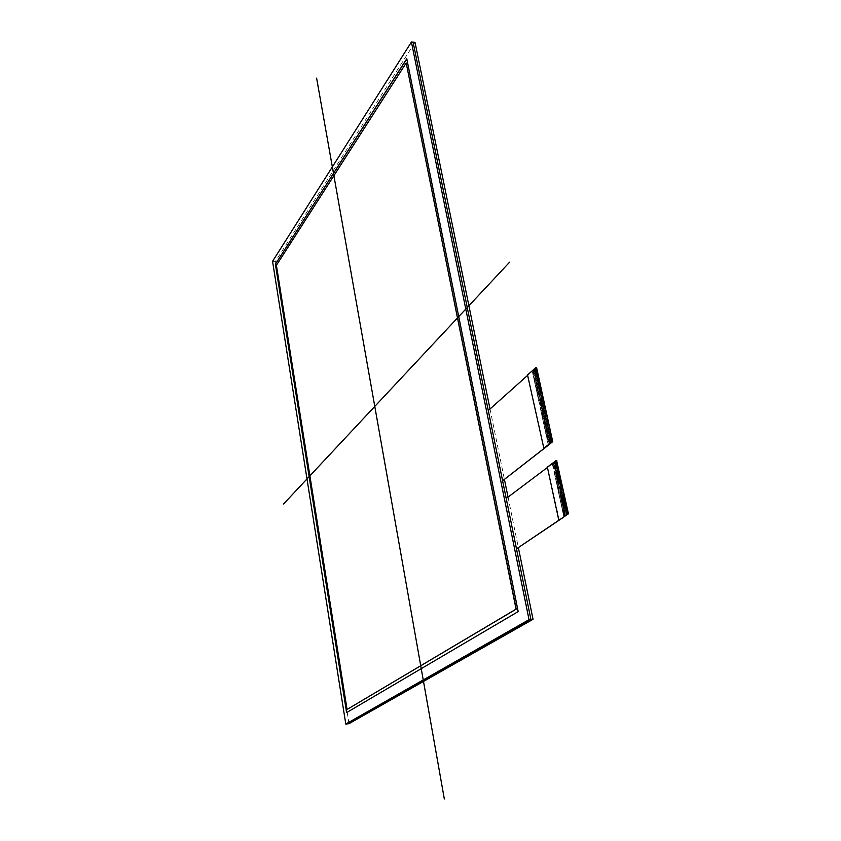 <?xml version="1.0" encoding="UTF-8"?>
<svg xmlns="http://www.w3.org/2000/svg" width="841" height="841" viewBox="0 0 841 841"><rect width="100%" height="100%" fill="white"/><g stroke="black" fill="none" stroke-linecap="round" stroke-linejoin="round"><path stroke-width="0.63" stroke-dasharray="4.21 3.15" d="M536.674 368.011L532.395 371.827L536.684 368.011M536.358 367.538L532.258 371.207L532.595 372.731L536.884 368.915L532.595 372.731L532.784 373.625L537.084 369.819L532.784 373.625M548.132 444.479L552.569 441.01L548.132 444.479L548.269 445.131M556.942 461.078L552.453 464.442L556.952 461.068M559.286 519.99L547.449 467.459L556.658 460.532L552.316 463.79L552.453 464.442M568.285 513.147L563.68 516.248L563.817 516.921M568.074 512.18L563.47 515.291L568.169 512.558L563.554 515.67L563.691 516.248L568.274 513.136M567.864 511.223L563.26 514.324L567.959 511.591L563.344 514.713L563.481 515.291L568.064 512.169M567.654 510.256L563.05 513.367L567.749 510.634L563.134 513.756L563.281 514.324L567.854 511.212M567.444 509.289L562.839 512.411L567.538 509.667L562.923 512.789L563.071 513.367L567.643 510.245M567.023 507.365L562.429 510.498L567.118 507.743L562.513 510.876L562.65 511.454L567.233 508.321L562.734 511.833L567.328 508.7L562.724 511.833L562.86 512.411L567.433 509.278M562.429 510.498L567.023 507.354M566.897 506.776L562.303 509.919L566.908 506.776M562.219 509.541L566.813 506.398L562.219 509.541L562.45 510.498M566.687 505.819L562.093 508.963L566.697 505.819M562.019 508.574L566.603 505.43L562.019 508.574L562.24 509.53M566.477 504.852L561.893 508.006L566.487 504.852M561.809 507.617L566.392 504.474L561.809 507.617L562.03 508.574M566.266 503.896L561.683 507.049L566.287 503.896M561.599 506.671L566.182 503.507L561.599 506.671L561.82 507.617M566.056 502.929L561.473 506.093L566.077 502.929M561.389 505.714L565.972 502.55L561.389 505.714L561.62 506.66M565.846 501.972L561.273 505.136L565.867 501.972M565.636 501.015L561.063 504.18L561.199 504.758L565.762 501.583L561.189 504.758L561.41 505.704M561.084 504.18L565.657 501.005M565.551 500.637L561.063 504.18M565.425 500.048L560.852 503.223L561 503.801L565.551 500.626M560.873 503.223L565.446 500.048M565.215 499.091L560.663 502.266L560.789 502.844L565.341 499.67L560.852 503.223M560.663 502.266L565.236 499.091M565.015 498.135L560.442 501.32L560.579 501.888L565.131 498.713L560.653 502.277M560.463 501.32L565.026 498.135M564.805 497.178L560.232 500.363L560.379 500.931L564.931 497.746L560.442 501.32M560.253 500.363L564.816 497.178M564.721 496.8L560.232 500.363M564.595 496.222L560.032 499.407L560.169 499.985L564.721 496.789M564.385 495.254L559.822 498.461L559.959 499.028L564.511 495.833L560.032 499.407L564.616 496.211M564.174 494.298L559.612 497.504L559.759 498.072L564.3 494.876L559.822 498.461L564.406 495.254M563.964 493.341L559.412 496.558L559.549 497.126L564.09 493.919L559.612 497.504L564.195 494.298M559.328 496.169L563.985 493.341M563.764 492.384L559.202 495.601L563.775 492.384M563.68 492.017L559.118 495.223L559.349 496.169M559.118 495.223L563.68 492.006M563.554 491.438L559.002 494.655L563.565 491.428M558.918 494.277L563.47 491.049L558.929 494.266L559.139 495.223M563.344 490.482L558.792 493.699L563.365 490.482M558.708 493.32L563.26 490.093L558.708 493.32L558.929 494.266M563.134 489.525L558.582 492.752L563.155 489.525M558.403 491.796L562.944 488.568L558.382 491.806L558.519 492.374L563.05 489.147L558.508 492.374L558.729 493.32M558.193 490.85L562.734 487.612L558.172 490.85L558.319 491.417L562.839 488.19L558.382 491.806M557.982 489.904L562.534 486.655L557.972 489.904L558.109 490.471L562.64 487.233L558.172 490.85M562.429 486.287L557.972 489.904M557.783 488.957L562.324 485.709L557.762 488.957L557.909 489.525L562.429 486.277M562.219 485.341L557.762 488.957M557.068 485.73L561.599 482.471L557.068 485.73L561.704 482.85L557.289 486.676L561.809 483.417L557.268 486.676L561.904 483.806L557.352 487.055L557.499 487.622L562.009 484.374L557.572 488.011L562.114 484.752L557.699 488.579L562.219 485.331M561.473 481.904L556.942 485.162L561.494 481.904M561.399 481.525L556.858 484.784L557.089 485.73M556.858 484.784L561.389 481.515M561.262 480.947L556.742 484.216L561.283 480.947M556.658 483.838L561.189 480.568L556.658 483.838L556.879 484.784M561.063 480.001L556.532 483.27L561.073 480.001M556.448 482.892L560.979 479.622L556.448 482.892L556.679 483.838M560.852 479.044L556.332 482.324L560.873 479.044M560.642 478.098L556.122 481.378L556.269 481.946L560.768 478.666L556.248 481.946L556.469 482.892M556.143 481.378L560.663 478.098M560.442 477.152L555.922 480.442L556.059 480.999L560.569 477.72L556.122 481.378M555.933 480.442L560.453 477.152M560.232 476.195L555.712 479.496L555.859 480.064L560.358 476.773L555.922 480.442M555.733 479.496L560.253 476.195M560.148 475.827L555.712 479.496M560.022 475.249L555.512 478.55L555.649 479.118L560.148 475.817M559.948 474.881L555.512 478.55L560.043 475.249M559.738 473.935L555.302 477.604L559.833 474.303L555.449 478.172L559.948 474.871M555.123 476.658L559.633 473.357L555.239 477.225L559.738 473.925M559.538 472.989L555.102 476.668M555.018 476.29L559.528 472.978M559.412 472.411L554.902 475.722L559.423 472.411M559.328 472.043L554.818 475.344L555.039 476.29M554.818 475.344L559.328 472.032M559.202 471.465L554.692 474.776L559.223 471.465M559.118 471.097L554.608 474.398L554.839 475.344M554.608 474.398L559.118 471.086M558.992 470.518L554.492 473.84L559.013 470.518M558.918 470.151L554.408 473.462L554.629 474.398M554.303 472.894L558.802 469.572L554.429 473.462L558.908 470.14M558.708 469.204L554.282 472.894M554.103 471.959L558.603 468.626L554.082 471.959L554.219 472.516L558.708 469.194M558.508 468.258L554.082 471.959M558.298 467.312L553.798 470.634L558.392 467.68L554.019 471.58L558.498 468.248M558.172 466.734L553.672 470.077L553.82 470.634L558.298 467.302M558.088 466.366L553.672 470.077L558.193 466.734M557.961 465.788L553.473 469.131L553.609 469.699L558.088 466.356M557.888 465.42L553.473 469.131L557.982 465.788M553.389 468.763L557.888 465.409M557.762 464.842L553.273 468.195L557.783 464.842M557.678 464.474L553.189 467.817L553.41 468.763M553.189 467.817L557.678 464.463M557.551 463.906L553.063 467.26L557.572 463.896M552.979 466.881L557.467 463.528L552.979 466.881L553.199 467.817M557.352 462.96L552.863 466.313L557.362 462.96M552.884 466.313L553 466.881M552.674 465.378L557.163 462.014L552.663 465.378L552.8 465.946L557.268 462.582L552.863 466.313M552.474 464.442L552.59 464.999L557.057 461.635L552.663 465.378M552.442 440.453L548.006 443.922L552.463 440.453M552.369 440.085L547.933 443.543L548.153 444.479M547.933 443.543L552.369 440.074M552.243 439.517L547.806 442.986L552.264 439.517M547.628 442.061L552.053 438.582L547.607 442.061L547.743 442.618L552.159 439.139L547.733 442.618L547.943 443.543M547.428 441.136L551.854 437.656L547.407 441.136L547.544 441.693L551.959 438.214L547.607 442.061M546.923 438.907L551.454 435.785L547.007 439.286L547.144 439.843L551.549 436.353L547.228 440.211L551.654 436.721L547.207 440.211L547.344 440.768L551.759 437.278L547.407 441.136M551.233 434.86L546.808 438.361L551.244 434.86M546.724 437.982L551.149 434.482L546.724 437.982L546.944 438.907M551.023 433.924L546.608 437.436L551.044 433.924M550.95 433.567L546.524 437.057L546.745 437.982M550.823 432.999L546.408 436.511L546.545 437.057L550.95 433.557M546.419 436.5L550.844 432.999M550.34 430.781L545.925 434.282L550.435 431.139L546.009 434.66L546.145 435.207L550.54 431.696L546.208 435.585L550.634 432.064L546.208 435.585L546.345 436.132L550.739 432.631L546.408 436.511M545.925 434.282L550.34 430.771M550.214 430.214L545.809 433.735L550.235 430.214M545.725 433.367L550.14 429.846L545.725 433.367L545.946 434.282M550.014 429.288L545.609 432.81L550.035 429.278M549.94 428.921L545.525 432.442L545.746 433.357M549.814 428.353L545.41 431.885L545.546 432.442L549.93 428.91M545.42 431.885L549.835 428.353M549.73 427.995L545.41 431.885M549.615 427.428L545.21 430.96L545.346 431.517L549.73 427.985M549.404 426.503L545.01 430.035L545.147 430.592L549.53 427.06L545.21 430.96L549.625 427.428M544.926 429.667L549.425 426.503M549.205 425.578L544.81 429.12L549.226 425.578M544.726 428.752L549.131 425.21L544.726 428.752L544.947 429.667M549.005 424.652L544.611 428.195L549.026 424.652M544.421 427.27L548.826 423.727L544.411 427.27L544.548 427.827L548.921 424.274L544.526 427.827L544.747 428.752M548.406 421.877L544.011 425.43L544.148 425.988L548.521 422.424L544.222 426.355L548.616 422.802L544.211 426.355L544.348 426.902L548.721 423.349L544.411 427.27M543.927 425.062L548.416 421.877M548.195 420.952L543.812 424.516L548.216 420.952M548.122 420.595L543.728 424.148L543.948 425.062M543.728 424.148L548.122 420.574M547.996 420.027L543.612 423.591L548.017 420.027M543.423 422.676L547.817 419.102L543.412 422.676L543.549 423.223L547.922 419.659L543.528 423.223L543.749 424.148M547.722 418.744L543.412 422.676M547.523 417.819L543.128 421.394L547.617 418.177L543.349 422.308L547.712 418.734M547.396 417.252L543.013 420.836L543.149 421.383L547.512 417.809M542.929 420.468L547.417 417.252M547.197 416.337L542.813 419.922L547.207 416.327M542.729 419.554L547.113 415.959L542.729 419.554L542.95 420.468M546.997 415.412L542.613 418.997L547.007 415.412M542.634 418.997L542.75 419.554M542.434 418.082L546.808 414.487L542.413 418.082L542.55 418.639L546.913 415.044L542.613 418.997M541.94 415.885L546.314 412.279L541.94 415.885L546.408 412.647L542.014 416.253L542.151 416.8L546.513 413.194L542.214 417.168L546.608 413.562L542.214 417.168L542.35 417.714L546.713 414.119L542.413 418.082M546.187 411.722L541.825 415.338L546.208 411.722M545.988 410.807L541.625 414.424L541.762 414.97L546.114 411.354L541.741 414.97L541.961 415.885M541.636 414.424L546.009 410.807M541.141 412.227L545.609 408.968L541.226 412.584L541.362 413.141L545.714 409.514L541.425 413.509L545.809 409.882L541.425 413.509L541.562 414.056L545.914 410.44L541.625 414.424M545.388 408.043L541.026 411.68L545.41 408.043M545.189 407.128L540.826 410.765L540.963 411.312L545.315 407.685L540.952 411.312L541.162 412.227M540.847 410.765L545.21 407.128M544.989 406.214L540.637 409.851L545.105 406.76L540.826 410.765M540.353 408.568L544.705 404.931L540.353 408.568L544.81 405.288L540.437 408.936L540.574 409.483L544.905 405.846L540.637 409.851L545.01 406.214M544.59 404.374L540.237 408.022L544.611 404.374M540.153 407.654L544.505 404.006L540.153 407.654L540.374 408.568M544.39 403.459L540.038 407.107L544.411 403.459M540.059 407.107L540.174 407.654M544.316 403.102L540.038 407.107M544.19 402.545L539.838 406.192L539.975 406.739L544.306 403.091M539.859 406.192L544.211 402.545M544.116 402.187L539.838 406.192M543.99 401.63L539.649 405.288L544.106 402.177M539.565 404.92L544.011 401.63M543.791 400.715L539.449 404.374L543.812 400.715M539.365 404.006L543.717 400.348L539.365 404.006L539.586 404.92M543.591 399.801L539.249 403.459L543.612 399.801M539.27 403.459L539.386 404.006M539.07 402.555L543.412 398.876L539.049 402.555L539.186 403.102L543.517 399.433L539.249 403.459M543.191 397.972L538.85 401.641L538.986 402.187L543.318 398.518L539.049 402.555M543.118 397.614L538.85 401.641L543.212 397.972M538.776 401.283L543.118 397.604M542.992 397.057L538.66 400.736L543.013 397.057M538.576 400.369L542.918 396.689L538.576 400.369L538.797 401.273M542.792 396.143L538.461 399.822L542.813 396.143M538.482 399.822L538.597 400.369M538.282 398.918L542.613 395.228L538.261 398.918L542.718 395.775L538.461 399.822M537.988 397.646L542.413 394.313L538.072 398.003L542.519 394.86L538.261 398.918M542.203 393.399L537.872 397.099L542.214 393.399M542.119 393.052L537.788 396.731L538.009 397.646M537.788 396.731L542.119 393.031M542.003 392.484L537.672 396.195L542.014 392.484M537.693 396.185L537.809 396.731M537.494 395.281L541.825 391.58L537.473 395.281L541.919 392.127L537.672 396.195M541.53 390.319L537.199 394.009L541.625 390.666L537.283 394.376L541.72 391.212L537.473 395.281M537.199 394.009L541.52 390.298M541.404 389.751L537.084 393.472L541.425 389.751M541.205 388.847L536.884 392.558L541.331 389.394L537.01 393.104L537.22 394.009M536.905 392.558L541.226 388.847M536.421 390.392L540.731 386.66L536.495 390.75L540.931 387.575L536.611 391.296L541.026 387.932L536.695 391.654L541.131 388.479L536.884 392.558M540.616 386.114L536.295 389.846L540.626 386.114M540.416 385.21L536.106 388.941L540.532 385.756L536.222 389.488L536.432 390.392M536.116 388.941L540.437 385.21M540.143 383.948L535.833 387.68L540.237 384.295L535.906 388.037L540.332 384.842L536.106 388.941M535.633 386.776L539.943 383.023L535.633 386.776L540.038 383.391L535.843 387.68L540.143 383.938M539.817 382.487L535.517 386.229L539.838 382.487M535.538 386.229L535.654 386.776M539.628 381.572L535.318 385.325L539.743 382.119L535.517 386.229M535.339 385.325L539.638 381.572M539.354 380.321L535.044 384.064L539.449 380.668L535.128 384.421L539.544 381.215L535.318 385.325M535.044 384.064L539.344 380.311M539.228 379.764L534.929 383.528L539.249 379.764M534.75 382.623L539.049 378.86L534.739 382.623L539.155 379.396L534.855 383.16L535.065 384.064M538.839 377.945L534.54 381.719L538.955 378.492L534.739 382.623M538.566 376.694L534.266 380.458L538.65 377.041L534.34 380.815L538.755 377.588L534.54 381.719L538.85 377.945M534.266 380.458L538.555 376.684M538.44 376.137L534.151 379.922L538.461 376.137M534.172 379.922L534.287 380.458M533.972 379.018L538.261 375.233L533.951 379.018L538.366 375.78L534.151 379.922M538.051 374.329L533.762 378.114L538.166 374.876L533.951 379.018M533.678 377.756L538.061 374.329M537.851 373.425L533.562 377.22L537.862 373.425M533.383 376.316L537.672 372.521L533.373 376.316L537.767 373.068L533.488 376.863L533.699 377.756M537.578 372.174L533.373 376.316M533.099 375.065L537.378 371.259L533.173 375.422L537.578 372.164M537.262 370.723L532.984 374.518L537.273 370.723M532.9 374.161L537.178 370.355L532.9 374.161L533.12 375.065M532.805 373.625L532.921 374.161M532.71 373.267L536.989 369.451L532.71 373.267M532.511 372.363L536.789 368.558L532.511 372.363M552.316 463.79L563.996 516.805M532.258 371.207L548.437 444.994M543.906 448.547L527.538 374.991M547.901 467.123L547.375 467.144M488.274 410.555L532.448 371.196M528.053 374.981L536.411 367.506M488.432 410.555L502.771 480.779M506.208 498.492L552.505 463.78M506.377 498.482L516.658 548.837M276.405 265.304L347.196 709.447M406.34 62.97L276.531 265.304M518.182 611.586L346.734 712.527M406.771 58.723L518.35 611.575M490.019 408.999L504.432 479.475M508.038 497.115L518.382 547.68M272.558 261.32L275.48 261.351L415.012 42.313M348.983 723.67L275.48 261.351"/><path stroke-width="1.26" d="M548.437 444.994L552.632 441.294L536.81 368.558L536.001 367.538M548.469 445.12L502.603 480.789L543.906 448.547L527.538 374.991L535.864 367.549L536.611 367.738M552.632 441.294L536.106 367.748M568.295 513.136L556.616 460.553L568.442 513.809L516.49 548.847L568.243 513.935L568.285 513.147M558.76 520.022L547.375 467.144L556.101 460.574L556.879 460.794M568.337 513.43L556.364 460.815M563.996 516.805L568.243 513.935M564.017 516.91L516.49 548.847L506.208 498.492L547.449 467.459L506.208 498.492L516.49 548.847M543.381 448.579L552.022 441.819M527.622 375.37L488.274 410.555L527.622 375.37M502.603 480.789L488.274 410.555L502.603 480.789L552.726 441.662L536.411 367.506M516.059 609.126L406.192 62.97L516.227 609.115L347.06 709.468L516.059 609.126L406.192 62.97L276.405 265.304L347.06 709.468L516.227 609.115M275.385 264.242L406.771 58.723L518.182 611.586L346.608 712.6L275.385 264.242L406.771 58.723L518.182 611.586L346.608 712.6L275.385 264.242L406.802 58.912M346.734 712.527L275.512 264.242M411.417 42.05L529.031 619.67L345.788 724.048L272.558 261.32L345.788 724.048L529.031 619.67L411.417 42.05L272.558 261.32L411.417 42.05L415.012 42.313L490.019 408.999M345.788 724.048L348.983 723.67L533.036 619.302L529.031 619.67M504.432 479.475L508.038 497.115M518.382 547.68L533.036 619.302M283.585 503.98L509.593 262.203M444.321 798.95L316.615 78.15M347.06 709.468L276.405 265.304L406.192 62.97M347.28 723.87L530.902 619.502L413.099 42.176"/></g></svg>
